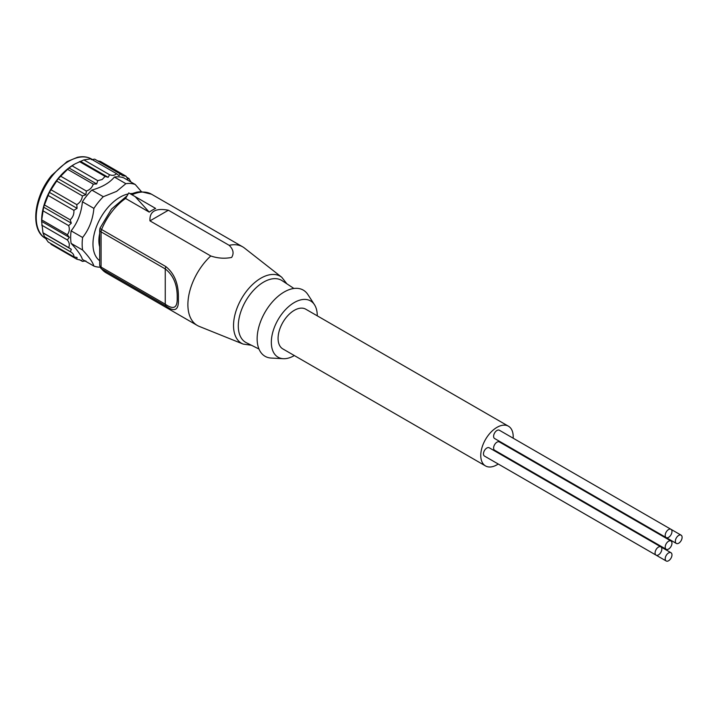 <?xml version="1.0" encoding="UTF-8"?>
<svg xmlns="http://www.w3.org/2000/svg" width="718" height="718" viewBox="0 0 718 718"><rect width="100%" height="100%" fill="white"/><g stroke="black" fill="none" stroke-linecap="round" stroke-linejoin="round"><path stroke-width="1.08" d="M293.922 288.474L282.156 280.693A35.828 20.687 120 0 0 254.343 289.489A35.828 20.687 120 0 0 238.295 325.972A35.828 20.687 120 0 0 246.346 342.719L258.965 349.02M661.834 549.046A4.775 2.755 120 0 0 660.838 546.865A4.775 2.755 120 0 0 657.158 548.139A4.775 2.755 120 0 0 655.076 552.95A4.775 2.755 120 0 0 656.064 555.14A4.775 2.755 120 0 0 659.743 553.856A4.775 2.755 120 0 0 661.834 549.046M660.838 546.865L489.236 447.79A4.775 2.755 120 0 0 485.556 449.064A4.775 2.755 120 0 0 483.474 453.875A4.775 2.755 120 0 0 484.462 456.065L656.064 555.14M671.967 531.5A4.775 2.755 120 0 0 670.98 529.31A4.775 2.755 120 0 0 667.291 530.584A4.775 2.755 120 0 0 665.209 535.395A4.775 2.755 120 0 0 666.196 537.585A4.775 2.755 120 0 0 669.876 536.301A4.775 2.755 120 0 0 671.967 531.5M670.98 529.31L499.369 430.235A4.775 2.755 120 0 0 495.689 431.509A4.775 2.755 120 0 0 493.607 436.32A4.775 2.755 120 0 0 494.594 438.51L666.196 537.585M682.1 537.342A4.775 2.755 120 0 0 681.113 535.161A4.775 2.755 120 0 0 677.433 536.436A4.775 2.755 120 0 0 675.342 541.246A4.775 2.755 120 0 0 676.329 543.436A4.775 2.755 120 0 0 680.018 542.153A4.775 2.755 120 0 0 682.1 537.342M671.967 554.897A4.775 2.755 120 0 0 670.98 552.716A4.775 2.755 120 0 0 667.291 553.991A4.775 2.755 120 0 0 665.209 558.801A4.775 2.755 120 0 0 666.196 560.982A4.775 2.755 120 0 0 669.876 559.708A4.775 2.755 120 0 0 671.967 554.897M671.967 543.194A4.775 2.755 120 0 0 670.98 541.013A4.775 2.755 120 0 0 667.291 542.287A4.775 2.755 120 0 0 665.209 547.098A4.775 2.755 120 0 0 666.196 549.288A4.775 2.755 120 0 0 669.876 548.005A4.775 2.755 120 0 0 671.967 543.194M670.98 541.013L499.369 441.938A4.775 2.755 120 0 0 495.689 443.212A4.775 2.755 120 0 0 493.607 448.023A4.775 2.755 120 0 0 494.594 450.213L666.196 549.288M513.146 438.186A22.931 13.238 120 0 0 513.199 436.715A22.931 13.238 120 0 0 508.452 426.214L305.769 309.198A22.931 13.238 120 0 0 288.097 315.337A22.931 13.238 120 0 0 278.081 338.411A22.931 13.238 120 0 0 282.838 348.912L485.521 465.928A22.931 13.238 120 0 0 498.238 464.016M508.452 426.214A22.931 13.238 120 0 0 490.78 432.353A22.931 13.238 120 0 0 480.764 455.436A22.931 13.238 120 0 0 485.521 465.928M74.053 164.449A45.862 26.476 120 0 0 41.626 220.614L43.618 207.17L49.362 192.352L58.176 178.737L68.982 167.958L75.031 163.883L83.88 159.908L90.8 158.822L116.478 173.648C114.88 175.416 112.573 175.775 109.558 174.734L108.176 177.31L105.097 176.404L102.127 179.527L97.729 180.649L96.679 183.952L93.268 184.131C92.137 187.569 89.831 189.866 86.357 191.033L85.873 194.731L82.426 195.915C81.933 199.703 80.048 202.611 76.79 204.639L77.068 208.346L73.882 210.32C74.178 214.072 72.949 217.231 70.193 219.816L71.315 223.163L68.65 225.623C69.825 228.943 69.404 231.977 67.366 234.732L69.323 237.389L67.366 239.965C69.395 242.522 69.825 245.062 68.65 247.593L71.315 249.308L70.4 251.731M91.276 159.62L94.722 159.172L120.4 173.998L118.982 175.614L116.478 173.648M97.693 160.886L100.358 161.379L126.036 176.206L122.652 175.695L120.4 173.998M72.06 165.831L97.729 180.649M131.026 182.058L128.944 178.531L127.786 179.06L126.036 176.206M71.127 230.855C77.562 222.724 81.322 213.031 82.417 201.776A45.862 26.476 -60 0 1 91.814 190.073C102.001 187.281 109.522 182.937 114.386 177.05L125.874 183.673L116.612 191.365L103.302 196.705A45.862 26.476 120 0 0 93.896 208.399C92.819 219.627 89.059 229.32 82.615 237.487L71.127 230.855A45.862 26.476 120 0 0 70.669 237.389A45.862 26.476 120 0 0 71.127 243.393L82.615 250.026C89.041 256.909 92.81 262.258 93.896 266.082A45.862 26.476 120 0 0 100.116 267.168M141.41 191.643L135.271 184.517L123.792 177.884A45.862 26.476 120 0 0 114.386 177.05M128.181 193.95A38.216 22.07 120 0 0 119.996 197.217A38.216 22.07 120 0 0 95.377 229.751A38.216 22.07 120 0 0 99.676 260.724M82.615 237.487A45.862 26.476 120 0 0 82.615 250.026M317.266 315.839A32.489 18.758 120 0 0 317.266 315.794A32.489 18.758 120 0 0 314.475 304.719A32.489 18.758 120 0 0 288.636 306.622A32.489 18.758 120 0 0 271.332 342.315A32.489 18.758 120 0 0 283.314 358.695A32.489 18.758 120 0 0 294.344 355.554M314.475 304.719L307.896 294.577A38.216 22.07 120 0 0 277.498 296.812A38.216 22.07 120 0 0 257.143 338.806A38.216 22.07 120 0 0 271.242 358.067L283.314 358.695M243.196 344.093A38.709 22.348 120 0 1 233.538 325.577A38.709 22.348 120 0 1 251.471 285.558A38.709 22.348 120 0 1 281.77 277.274L244.452 248.042A45.387 26.207 120 0 0 242.675 246.839A45.387 26.207 120 0 0 229.195 245.332C233.332 249.379 234.14 253.418 231.636 257.448C224.608 258.803 217.653 258.309 210.769 255.967A45.387 26.207 120 0 0 187.892 304.674A45.387 26.207 120 0 0 197.288 325.451A45.387 26.207 120 0 0 199.218 326.394L243.196 344.093L251.444 345.259M149.218 212.115L135.181 196.624L155.618 208.426A45.387 26.207 -60 0 0 149.218 212.115L125.578 198.464A45.387 26.207 120 0 0 101.588 229.491L165.777 266.54C174.698 273.666 178.899 284.552 178.387 299.191C178.899 310.248 174.698 312.501 165.777 305.931L101.588 268.882A4.775 3.805 141.6 0 1 100.708 268.119L106.084 272.795A45.387 26.207 120 0 1 101.588 268.882A4.775 2.755 120 0 1 101.076 267.105L101.076 231.86L165.257 268.918L165.777 266.54M210.769 255.967L149.963 220.866C149.407 211.379 155.546 207.825 168.389 210.23L229.195 245.332M99.676 233.512A29.86 17.241 120 0 0 98.878 240.611A29.86 17.241 120 0 0 99.676 246.786M69.323 237.389L41.626 221.395L42.972 232.776L44.525 236.796L48.205 242.029L73.882 256.856L77.068 257.493L76.79 259.18L51.122 244.353L50.493 243.348M86.34 261.711L85.146 261.038M76.79 259.18L81.439 260.428L82.426 261.388L79.456 259.674M82.426 261.388L85.873 260.939M44.525 236.796L70.193 251.614C72.949 253.167 74.169 254.917 73.882 256.856M43.618 233.323L71.315 249.308M42.972 232.776L68.65 247.593M41.698 225.138L67.366 239.965M41.698 219.905L67.366 234.732M42.972 210.796L68.65 225.623M43.618 207.17L71.315 223.163M44.525 204.989L70.193 219.816M48.205 195.502L73.882 210.32M49.362 192.352L77.068 208.346M51.122 189.812L76.79 204.639M56.758 181.098L82.426 195.915M58.176 178.737L85.873 194.731M60.68 176.215L86.357 191.033M67.6 169.313L93.268 184.131M68.982 167.958L96.679 183.952M79.42 161.577L105.097 176.404M80.479 161.317L108.176 177.31M83.88 159.908L109.558 174.734M128.944 178.531L126.664 177.211M93.896 266.082L82.417 259.449C81.331 255.653 77.571 250.295 71.127 243.393M82.417 201.776L93.896 208.399M103.302 196.705L91.814 190.073M135.271 184.517A45.862 26.476 120 0 0 125.874 183.673M131.968 193.528A38.216 22.07 120 0 0 130.039 193.654M149.963 220.866L168.389 210.23M100.035 228.082A4.775 0.871 22.5 0 0 101.588 229.491A4.775 2.755 120 0 0 101.076 231.86A4.775 2.755 -0 0 1 99.676 229.913L100.035 228.082L111.541 209.037L127.122 195.781M155.618 208.426L128.773 192.927L125.578 198.464M165.777 305.931L165.257 304.163C173.532 310.05 177.508 308.004 177.193 298.033C177.499 285.046 173.523 275.335 165.257 268.918L165.257 304.163L101.076 267.105A4.775 2.755 180 0 1 99.676 265.157L99.676 229.913M504.709 444.343A4.775 2.755 120 0 0 504.727 444.361L676.329 543.436M494.576 461.898A4.775 2.755 120 0 0 494.594 461.907L666.196 560.982M505.454 457.151A22.931 13.238 120 0 0 505.804 456.684M510.588 448.409A22.931 13.238 120 0 0 510.812 447.87M45.719 238.493C29.905 230.361 33.692 196.858 51.615 175.47L67.016 161.631L77.436 157.314C82.776 156.165 87.488 156.748 91.581 159.055A45.862 26.476 120 0 0 68.65 161.326A45.862 26.476 120 0 0 52.432 175.704A45.862 26.476 120 0 0 45.719 238.493L46.392 238.879M242.675 246.839L151.471 194.183A45.387 26.207 120 0 0 131.977 194.766M281.77 277.274L286.904 283.834M681.113 535.161L670.998 529.319M670.98 552.716L660.865 546.874M92.308 159.477L91.581 159.055M197.288 325.451L106.084 272.795M151.471 194.183L141.024 191.652L137.021 192.092L130.703 194.039M100.708 268.119L99.676 265.157"/></g></svg>
